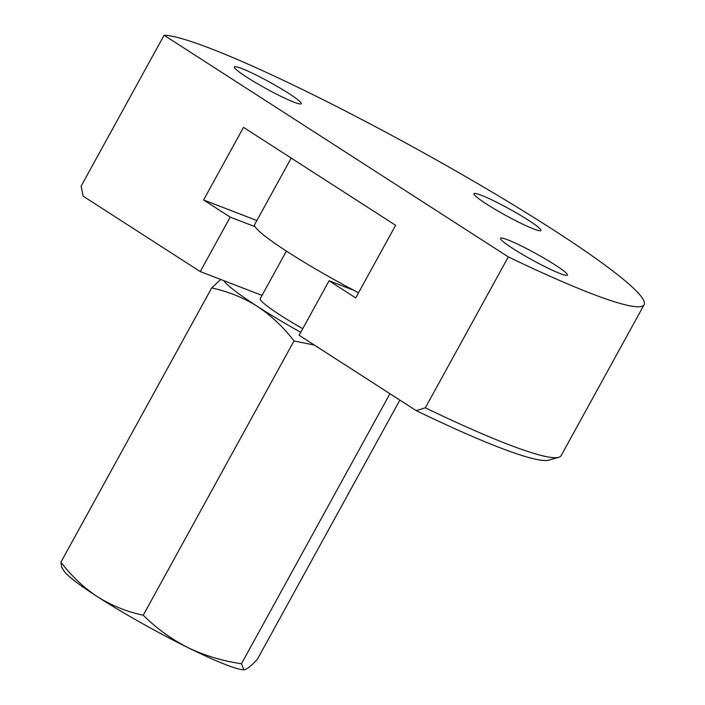 <?xml version="1.0" encoding="UTF-8"?>
<svg xmlns="http://www.w3.org/2000/svg" width="705" height="705" viewBox="0 0 705 705"><rect width="100%" height="100%" fill="white"/><g stroke="black" fill="none" stroke-linecap="round" stroke-linejoin="round"><path stroke-width="1.06" d="M83.172 196.193L200.255 271.584L230.2 217.114L203.586 199.973L243.507 127.358L395.62 225.3L355.69 297.915L329.076 280.775L299.132 335.245L416.223 410.636L425.335 407.816L508.305 256.893L164.08 35.25L81.11 186.173L83.172 196.193M200.255 271.584L262.031 295.404M164.08 35.25A277.541 26.922 -151.2 0 1 435.998 159.727A277.541 26.922 -151.2 0 1 644.097 304.727L561.127 455.65A277.541 26.922 -151.2 0 1 558.704 457.307L548.79 460.136A270.182 26.208 -151.2 0 1 416.223 410.636M353.963 290.372L329.076 280.775M255.087 226.71L230.2 217.114M203.586 199.973L256.876 220.533M528.353 220.18A38.158 3.701 -151.2 0 1 540.867 230.491A38.158 3.701 -151.2 0 1 505.644 215.351A38.158 3.701 -151.2 0 1 473.989 193.725A38.158 3.701 -151.2 0 1 493.738 200.819A38.158 3.701 -151.2 0 1 528.353 220.18M554.905 264.789A38.158 3.701 -151.2 0 1 567.419 275.1A38.158 3.701 -151.2 0 1 532.196 259.96A38.158 3.701 -151.2 0 1 500.541 238.334A38.158 3.701 -151.2 0 1 520.29 245.428A38.158 3.701 -151.2 0 1 554.905 264.789M246.856 77.25A38.158 3.701 28.8 0 0 281.48 96.603A38.158 3.701 28.8 0 0 301.229 103.706A38.158 3.701 28.8 0 0 269.566 82.071A38.158 3.701 28.8 0 0 234.342 66.931A38.158 3.701 28.8 0 0 246.856 77.25M558.704 457.307A277.541 26.922 -151.2 0 1 425.335 407.816M644.097 304.727A277.541 26.922 -151.2 0 1 508.305 256.893M241.48 663.74L243.763 669.75A104.076 10.099 -151.2 0 1 187.9 647.587A104.076 10.099 -151.2 0 1 97.616 596.827C111.857 605.674 127.067 611.808 143.238 615.218C156.422 628.331 171.306 639.127 187.9 647.587C204.776 655.641 222.63 661.026 241.48 663.74L389.935 393.707M244.071 669.741L244.979 669.6C247.816 668.622 251.949 665.167 257.395 659.245L399.858 400.096M314.43 345.098L294.011 340.964L143.238 615.218M60.903 562.211C71.549 576.108 83.78 587.644 97.616 596.827A104.076 10.099 -151.2 0 1 63.979 570.909L61.688 567.199L60.903 562.211L211.685 287.948L220.7 279.462M300.735 332.328A104.076 10.099 -151.2 0 1 257.307 306.349C271.293 315.673 283.525 327.208 294.011 340.964M211.685 287.948C228.041 291.438 243.251 297.572 257.307 306.349A104.076 10.099 -151.2 0 1 223.82 280.669M302.727 328.697A61.749 5.992 -151.2 0 1 260.268 298.612L286.397 251.086M358.519 292.778A102.34 9.932 -151.2 0 1 254.646 224.587L291.209 158.07"/></g></svg>
